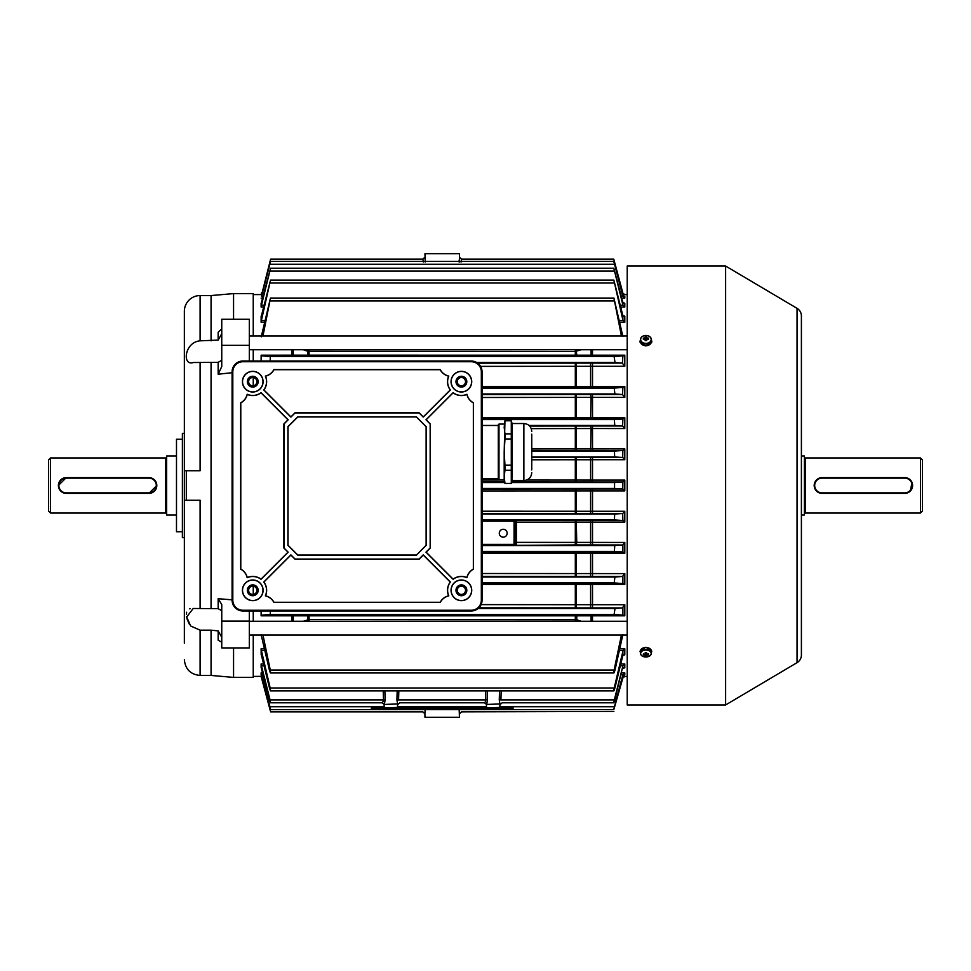 <?xml version="1.0" encoding="UTF-8"?>
<svg xmlns="http://www.w3.org/2000/svg" width="971" height="971" viewBox="0 0 971 971"><rect width="100%" height="100%" fill="white"/><g stroke="black" fill="none" stroke-linecap="round" stroke-linejoin="round"><path stroke-width="1.46" d="M48.55 511.086L48.55 459.914L50.516 457.948L50.516 513.052L48.55 511.086M176.491 455.982L166.648 455.982L166.648 515.018L176.491 515.018M50.516 513.052L165.665 513.052A0.983 0.983 0 0 1 166.648 514.035M165.665 513.052L165.665 457.948A0.983 0.983 0 0 0 166.648 456.965M66.259 492.88L148.927 492.88A7.38 7.38 0 0 0 156.307 485.5A7.38 7.38 0 0 0 148.927 478.12L66.259 478.12A7.38 7.38 0 0 0 58.879 485.5A7.38 7.38 0 0 0 66.259 492.88L66.259 493.377A7.877 7.877 0 0 1 58.394 485.5A7.877 7.877 0 0 1 66.259 477.623L148.927 477.623A7.877 7.877 0 0 1 156.804 485.5A7.877 7.877 0 0 1 148.927 493.377L66.259 493.377A7.877 7.877 0 0 1 58.394 485.5A7.877 7.877 0 0 1 66.259 477.623L58.394 485.488M148.927 478.12L148.927 477.623A7.877 7.877 0 0 1 156.804 485.5A7.877 7.877 0 0 1 148.927 493.377L156.804 485.512M165.665 457.948L50.516 457.948M221.752 333.708L218.159 340.093L200.099 340.833C184.332 342.132 182.075 366.273 193.205 362.523L218.159 362.329L221.752 360.277M253.249 635.046L253.249 677.406L233.562 677.406L233.562 647.924M253.249 335.954L253.249 293.594L233.562 293.594L233.562 319.265M184.356 628.431L184.356 537.655L182.39 537.655L182.39 433.345L184.356 433.345L184.356 342.569M182.39 531.756L176.491 531.756L176.491 439.244L182.39 439.244M233.562 677.406L211.071 675.44L211.071 630.167L218.159 630.907L221.752 637.292M221.752 642.244L218.159 640.192L218.159 630.907M211.071 340.833L211.071 295.56L200.099 295.56A15.742 15.742 0 0 0 184.356 311.315L184.356 327.81M200.099 442.206L200.099 470.741L184.356 470.741L184.356 311.315M189.539 624.584L187.148 619.243M187.136 619.182L186.626 616.585M186.468 614.23L186.626 612.216M189.563 608.793L190.267 608.647M184.356 643.19L184.356 433.345M221.752 610.723L218.159 608.671L193.205 608.477L186.687 617.034L190.656 625.992L200.099 630.167L211.071 630.167M218.159 340.093L218.159 332.203L221.752 328.829M184.356 470.741L186.323 470.741L186.323 500.259L184.356 500.259M200.099 528.794L200.099 500.259L186.323 500.259M211.071 608.574L211.071 362.426M218.159 608.671L218.159 598.694L232.093 599.847M232.093 372.706L218.159 374.223L218.159 362.329M221.752 345.336L249.316 345.336L249.316 319.265L221.752 319.265L221.752 366.54L218.159 374.223M218.159 598.694L221.752 604.557L221.752 647.924L249.316 647.924L249.316 610.977M253.249 621.27L253.249 610.977M253.249 594.41L253.249 586.205M253.249 385.778L253.249 377.573M253.249 361.006L253.249 349.73M221.752 621.112L249.316 621.112M249.316 345.336L249.316 361.006M513.052 709.388L371.347 709.388L371.347 707.908L513.052 707.908L513.052 709.388M249.316 635.046L627.217 635.046M249.316 621.27L627.217 621.27M640.411 341.841L640.144 342.496M651.42 339.923L651.82 341.525L645.909 346.028L640.01 341.525L640.399 339.923M640.399 652.512L640.01 651.128L645.909 647.196L651.82 651.128L651.42 652.512M651.675 342.496L651.407 341.841M801.403 655.024A8.86 8.86 0 0 1 797.057 662.647L725.628 704.958L627.217 704.958L627.217 266.042L725.628 266.042L797.057 308.353A8.86 8.86 0 0 1 801.403 315.976L801.403 655.024M725.628 704.958L725.628 266.042M397.418 707.908L397.625 703.975L384.14 704.436L382.198 702.786L270.581 702.786M384.625 707.908L397.916 707.422M499.774 707.908L499.968 703.975L486.483 704.436L484.541 702.786L399.858 702.786L397.916 704.436M486.981 707.908L500.259 707.422M486.483 707.422L486.483 704.436M384.14 707.422L384.14 704.436M424.958 253.734L459.441 253.734L424.958 253.734L425.237 262.085M459.162 262.085L459.489 257.655M459.441 253.734L459.562 257.254L461.528 259.148L613.781 259.148L622.884 293.157L613.781 259.148M459.441 717.266L424.958 717.266L459.441 717.266L459.162 708.915M424.958 717.266L424.91 713.345M425.213 710.675L425.249 709.813M459.186 710.699L459.234 711.512M503.209 529.292A3.933 3.933 0 0 0 499.276 533.225A3.933 3.933 0 0 0 503.209 537.169A3.933 3.933 0 0 0 507.153 533.225A3.933 3.933 0 0 0 503.209 529.292M627.217 294.577L624.79 294.662L622.884 293.157M622.751 294.662L624.79 294.577A1.966 1.966 0 0 1 622.884 293.121M624.256 296.325L622.884 295.148L613.793 261.381L270.606 261.381L261.539 296.228L263.129 296.228M270.606 261.381L261.539 296.228M623.661 303.268L624.79 303.268L622.884 302.454L613.818 268.214L270.581 268.214L261.454 305.222L264.088 305.222M270.581 268.214L261.211 303.268M623.176 316.121L624.79 316.121L622.884 315.709L613.854 280.109L270.545 280.109L261.369 320.624L265.022 320.624M270.545 280.109L261.345 316.121M622.884 336.439L613.915 298.048L270.472 298.048L262.971 335.954M270.472 298.048L261.235 336.816M627.217 676.423L624.79 676.423L622.884 677.879L614.036 708.951M613.89 711.464L461.528 711.852L459.562 713.746M261.648 294.662L270.618 259.148L422.87 259.148L424.837 257.254M270.569 259.33L262.158 292.72M261.126 294.577L253.249 294.577M262.158 678.28L261.126 676.338L253.249 676.423M263.129 674.772L261.539 674.772L261.126 672.879L261.126 674.675L269.732 706.718C270.788 710.444 270.86 710.444 269.95 706.718C270.86 710.444 270.788 710.444 269.732 706.718M264.088 665.778L261.454 665.778L261.126 663.97L261.15 667.635M265.022 650.376L261.369 650.376L261.126 648.725L261.175 654.66M261.126 610.977L261.126 615.808L261.284 615.177L623.37 615.177L614.109 614.425L615.007 608.514L622.423 607.919L478.849 607.834M261.126 355.192L293.315 355.155A1.966 0.643 -90.3 0 0 293.8 355.811L261.284 355.823L261.126 355.192L261.126 361.006M264.67 322.275L261.126 322.275L261.126 316.121M263.651 307.03L261.126 307.03L261.126 303.268M384.431 703.975L385.135 699.848L384.431 703.975M499.531 690.891L499.264 699.848L499.968 703.975L499.264 699.848L500.915 699.885C502.31 703.635 502.31 703.635 500.915 699.885L614.34 699.885L622.957 665.778L620.311 665.778M486.774 703.975L487.478 699.848L486.774 703.975M614.777 699.885C613.684 703.611 613.526 703.611 614.34 699.885C613.526 703.611 613.684 703.611 614.777 699.885L622.884 666.009M261.454 665.778L270.059 699.885C270.873 703.611 270.715 703.611 269.622 699.885L261.211 667.732M485.621 701.111L485.197 701.936M397.625 703.975L396.908 699.848L398.559 699.885C399.955 703.635 399.955 703.635 398.559 699.885L485.84 699.885C484.432 703.635 484.432 703.635 485.84 699.885L487.478 699.848L487.211 690.891M461.528 259.148L461.067 262.049M423.332 262.049L422.87 259.148M461.067 708.951C461.541 712.69 461.541 712.69 461.067 708.951M482.053 511.207L624.79 511.28L624.79 522.095L516.366 522.155L516.451 542.364L576.75 542.388L576.264 544.937L516.026 545.35A0.983 0.983 45 0 1 515.043 544.367L515.043 521.233A0.983 0.983 135 0 1 516.026 520.25L622.86 520.505L614.449 519.946L614.667 514.035L622.69 513.513L482.053 513.441M576.264 520.565L576.75 542.388L624.79 542.449L624.79 553.3L622.957 552.026L614.34 551.431L614.777 545.532L622.593 544.998L576.264 544.937M482.053 489.056L622.775 488.983L614.558 488.449L614.558 482.551L622.775 482.017L511.693 481.944M482.053 417.639L624.79 417.7L624.79 428.551L591.084 428.539L590.599 426.002L622.593 426.002L614.777 425.468L614.34 419.569L622.957 418.974L482.053 418.889M529.668 426.075L590.599 426.002M482.053 386.409L624.79 386.47L624.79 397.406L591.084 397.382L590.599 394.529L622.508 394.529L614.898 393.971L614.218 388.072L623.115 387.417L482.053 387.332M482.053 394.602L590.599 394.529M482.053 552.111L622.957 552.026M531.744 457.559L622.69 457.487L614.667 456.965L614.449 451.054L622.86 450.495L531.744 450.423M482.053 573.509L624.79 573.594L624.79 584.53L623.115 583.583L614.218 582.928L614.898 577.029L622.508 576.471L482.053 576.398M482.053 583.668L623.115 583.583M621.258 296.228L622.86 296.228L613.793 261.381M624.79 303.268L624.79 307.03L622.884 304.991L613.818 268.214M624.79 316.121L624.79 322.275L622.884 319.993L613.854 280.109M261.624 678.28L269.841 708.951C270.836 712.678 270.836 712.678 269.841 708.951L270.363 708.951M423.332 708.951C422.858 712.69 422.858 712.69 423.332 708.951M261.126 676.423L270.387 711.003M383.278 701.111L382.841 701.936M269.622 699.885C270.715 703.611 270.873 703.611 270.059 699.885L383.484 699.885C382.089 703.635 382.089 703.635 383.484 699.885L385.135 699.848L384.868 690.891M261.369 650.376L270.169 687.99C270.848 691.716 270.63 691.716 269.501 687.99L261.345 654.879M619.729 648.725L624.79 648.725L624.79 654.879L622.884 655.291L614.898 687.99C613.769 691.716 613.551 691.716 614.218 687.99L623.115 650.376L619.364 650.376M614.898 687.99C613.769 691.716 613.551 691.716 614.218 687.99L270.169 687.99C270.848 691.716 270.63 691.716 269.501 687.99M621.756 672.879L624.79 672.879L624.79 674.675L622.884 675.852L614.667 706.718C613.611 710.444 613.538 710.444 614.449 706.718L622.86 674.772L621.258 674.772M261.539 674.772L269.95 706.718L384.14 706.718M614.667 706.718C613.611 710.444 613.538 710.444 614.449 706.718L500.259 706.718M477.72 363.166L622.423 363.081L615.007 362.486L614.109 356.575L623.37 355.823L293.8 355.811M261.284 355.823L270.278 356.575L270.169 361.006M270.399 610.977L270.278 614.425L261.284 615.177M262.971 635.046L270.278 670.051C270.8 673.789 270.508 673.789 269.392 670.051L261.126 634.621M622.884 634.561L615.007 670.051C613.89 673.789 613.599 673.789 614.109 670.051L621.428 635.046M303.328 621.27L309.081 619.534L575.317 619.534L576.75 619.741L576.264 621.076L307.601 621.27M615.007 670.051C613.89 673.789 613.599 673.789 614.109 670.051L270.278 670.051C270.8 673.789 270.508 673.789 269.392 670.051M581.071 349.73L575.317 351.466L309.081 351.466L307.649 351.259L308.135 349.924L576.798 349.73M621.428 335.954L613.915 298.048M481.094 604.617L624.79 604.727L622.423 607.919M624.79 584.53L575.317 584.591L575.317 583.668M293.315 349.73L293.315 355.155L624.79 355.192L624.79 366.273L480.584 366.383M624.79 604.727L624.79 615.808L261.126 615.808M576.264 615.274A1.966 0.655 89.6 0 1 576.75 615.917L576.75 619.741L581.071 621.27M308.135 355.726A1.966 0.655 -90.4 0 1 307.649 355.083L307.649 351.259L303.328 349.73M624.79 553.3L482.053 553.361M526.719 480.038L624.79 480.099L622.775 482.017M531.744 448.845L624.79 448.905L624.79 459.72L531.744 459.793M590.599 418.962L591.084 397.382L482.053 397.491M624.79 480.099L624.79 490.901L482.053 490.962M590.599 450.495L591.084 428.539L531.246 428.636M261.126 322.275L261.369 320.624M261.126 307.03L261.454 305.222M261.126 294.662L261.624 292.72M622.423 363.081L622.884 355.835M624.79 672.879L622.86 674.772M622.751 676.338L624.79 676.338L622.241 678.28M622.86 296.228L622.884 295.148M624.79 573.594L622.508 576.471M622.69 457.487L622.86 450.495M624.79 542.449L622.593 544.998M622.508 394.529L622.884 387.429M622.86 520.505L622.69 513.513M622.593 426.002L622.884 418.974M622.775 488.983L622.884 481.956M620.736 663.97L624.79 663.97L622.957 665.778M624.79 663.97L624.79 667.732L624.147 667.635M623.661 667.732L624.79 667.732L622.884 668.546M624.79 648.725L623.115 650.376M623.176 654.879L624.79 654.879L622.884 655.291L622.884 651.007M308.135 615.274A1.966 0.655 90.4 0 0 307.649 615.917L308.135 621.076M576.264 583.668L576.264 607.834M590.599 583.583L590.599 607.919M624.79 615.808L623.37 615.177M591.084 621.27L591.084 615.845A1.966 0.643 89.7 0 0 590.599 615.189M293.315 621.27L293.315 615.845A1.966 0.643 90.3 0 1 293.8 615.189M576.264 552.098L576.264 576.398M590.599 552.038L590.599 576.471M590.599 520.505L590.599 544.998M624.79 511.28L622.884 513.356M624.79 522.095L622.884 520.505M624.79 490.901L622.884 489.044M576.264 426.063L576.264 450.435M624.79 448.905L622.884 450.495M624.79 459.72L622.884 457.644M576.264 394.602L576.264 418.902M624.79 417.7L622.957 418.974M624.79 428.551L622.884 426.305M576.264 363.166L576.264 387.332M590.599 363.081L590.599 387.417M624.79 386.47L623.115 387.417M624.79 397.406L622.884 395.051M576.264 349.924L576.75 355.083A1.966 0.655 -89.6 0 1 576.264 355.726M591.084 349.73L591.084 355.155A1.966 0.643 -89.7 0 1 590.599 355.811M624.79 355.192L623.37 355.823M624.79 366.273L622.884 363.882M624.79 296.325L624.79 298.121L622.884 296.337M425.237 708.915L424.837 713.746L422.87 711.852L270.618 711.852M459.186 260.325L459.149 261.381M425.213 260.301L425.152 259.488M457.256 381.676A4.139 4.139 0 0 0 461.395 385.803A4.139 4.139 0 0 0 465.522 381.676A4.139 4.139 0 0 0 461.395 377.537A4.139 4.139 0 0 0 457.256 381.676M457.256 590.307A4.139 4.139 0 0 0 461.395 594.446A4.139 4.139 0 0 0 465.522 590.307A4.139 4.139 0 0 0 461.395 586.168A4.139 4.139 0 0 0 457.256 590.307M248.625 590.307A4.139 4.139 0 0 0 252.751 594.446A4.139 4.139 0 0 0 256.89 590.307A4.139 4.139 0 0 0 252.751 586.168A4.139 4.139 0 0 0 248.625 590.307M248.625 381.676A4.139 4.139 0 0 0 252.751 385.803A4.139 4.139 0 0 0 256.89 381.676A4.139 4.139 0 0 0 252.751 377.537A4.139 4.139 0 0 0 248.625 381.676M265.35 376.093A13.776 13.776 0 0 1 263.772 389.954L290.899 417.081L295.075 412.906L419.071 412.906L423.247 417.081L450.374 389.954A13.776 13.776 0 0 1 448.796 376.093A12.793 12.793 0 0 1 440.251 369.599L273.895 369.599A12.793 12.793 0 0 1 265.35 376.093L265.496 376.165A13.885 13.885 0 0 1 263.906 389.941L290.899 416.935L295.026 412.796L419.12 412.796L423.247 416.935L450.241 389.941A13.885 13.885 0 0 1 448.651 376.165A12.902 12.902 0 0 1 440.191 369.708L273.956 369.708A12.902 12.902 0 0 1 265.496 376.165M466.966 394.275A13.776 13.776 0 0 1 453.117 392.685L425.99 419.812L430.165 423.987L430.165 547.984L425.99 552.159L453.117 579.286A13.776 13.776 0 0 1 466.966 577.709A12.793 12.793 0 0 1 473.46 569.164L473.46 402.807A12.793 12.793 0 0 1 466.966 394.275L466.893 394.42A13.885 13.885 0 0 1 453.117 392.818L426.135 419.812L430.262 423.951L430.262 548.032L426.135 552.159L453.117 579.153A13.885 13.885 0 0 1 466.893 577.563A12.902 12.902 0 0 1 473.363 569.103L473.363 402.88A12.902 12.902 0 0 1 466.893 394.42M448.796 595.891A13.776 13.776 0 0 1 450.374 582.03L423.247 554.902L419.071 559.078L295.075 559.078L290.899 554.902L263.772 582.03A13.776 13.776 0 0 1 265.35 595.891A12.793 12.793 0 0 1 273.895 602.384L440.251 602.384A12.793 12.793 0 0 1 448.796 595.891L448.651 595.818A13.885 13.885 0 0 1 450.241 582.042L423.247 555.048L419.12 559.175L295.026 559.175L290.899 555.048L263.906 582.042A13.885 13.885 0 0 1 265.496 595.818A12.902 12.902 0 0 1 273.956 602.275L440.191 602.275A12.902 12.902 0 0 1 448.651 595.818M247.18 577.709A13.776 13.776 0 0 1 261.029 579.286L288.156 552.159L283.981 547.984L283.981 423.987L288.156 419.812L261.029 392.685A13.776 13.776 0 0 1 247.18 394.275A12.793 12.793 0 0 1 240.687 402.807L240.687 569.164A12.793 12.793 0 0 1 247.18 577.709L247.253 577.563A13.885 13.885 0 0 1 261.029 579.153L288.011 552.159L283.884 548.032L283.884 423.951L288.011 419.812L261.029 392.818A13.885 13.885 0 0 1 247.253 394.42A12.902 12.902 0 0 1 240.784 402.88L240.784 569.103A12.902 12.902 0 0 1 247.253 577.563M461.395 387.089A5.413 5.413 0 0 0 466.808 381.676A5.413 5.413 0 0 0 461.395 376.263A5.413 5.413 0 0 0 455.982 381.676A5.413 5.413 0 0 0 461.395 387.089M461.395 584.894A5.413 5.413 0 0 1 466.808 590.307A5.413 5.413 0 0 1 461.395 595.721A5.413 5.413 0 0 1 455.982 590.307A5.413 5.413 0 0 1 461.395 584.894M252.751 376.263A5.413 5.413 0 0 1 258.165 381.676A5.413 5.413 0 0 1 252.751 387.089A5.413 5.413 0 0 1 247.338 381.676A5.413 5.413 0 0 1 252.751 376.263M252.751 595.721A5.413 5.413 0 0 0 258.165 590.307A5.413 5.413 0 0 0 252.751 584.894A5.413 5.413 0 0 0 247.338 590.307A5.413 5.413 0 0 0 252.751 595.721M461.395 392.005A10.329 10.329 0 0 0 471.724 381.676A10.329 10.329 0 0 0 461.395 371.335A10.329 10.329 0 0 0 451.054 381.676A10.329 10.329 0 0 0 461.395 392.005M461.395 391.908A10.232 10.232 0 0 0 471.615 381.676A10.232 10.232 0 0 0 461.395 371.444A10.232 10.232 0 0 0 451.163 381.676A10.232 10.232 0 0 0 461.395 391.908M461.395 600.636A10.329 10.329 0 0 0 471.724 590.307A10.329 10.329 0 0 0 461.395 579.978A10.329 10.329 0 0 0 451.054 590.307A10.329 10.329 0 0 0 461.395 600.636M461.395 600.539A10.232 10.232 0 0 0 471.615 590.307A10.232 10.232 0 0 0 461.395 580.075A10.232 10.232 0 0 0 451.163 590.307A10.232 10.232 0 0 0 461.395 600.539M252.751 392.005A10.329 10.329 0 0 0 263.092 381.676A10.329 10.329 0 0 0 252.751 371.335A10.329 10.329 0 0 0 242.422 381.676A10.329 10.329 0 0 0 252.751 392.005M252.751 391.908A10.232 10.232 0 0 0 262.983 381.676A10.232 10.232 0 0 0 252.751 371.444A10.232 10.232 0 0 0 242.532 381.676A10.232 10.232 0 0 0 252.751 391.908M252.751 600.636A10.329 10.329 0 0 0 263.092 590.307A10.329 10.329 0 0 0 252.751 579.978A10.329 10.329 0 0 0 242.422 590.307A10.329 10.329 0 0 0 252.751 600.636M252.751 600.539A10.232 10.232 0 0 0 262.983 590.307A10.232 10.232 0 0 0 252.751 580.075A10.232 10.232 0 0 0 242.532 590.307A10.232 10.232 0 0 0 252.751 600.539M232.093 600.151A10.827 10.827 0 0 0 242.92 610.977L471.226 610.977A10.827 10.827 0 0 0 482.053 600.151L482.053 371.832A10.827 10.827 0 0 0 471.226 361.006L242.92 361.006A10.827 10.827 0 0 0 232.093 371.832L232.093 600.151L232.809 600.151A10.098 10.098 0 0 0 242.92 610.249L471.226 610.249A10.098 10.098 0 0 0 481.337 600.151L481.337 371.832A10.098 10.098 0 0 0 471.226 361.734L242.92 361.734A10.098 10.098 0 0 0 232.809 371.832L232.809 600.151M416.389 555.145L426.22 545.301L426.22 426.682L416.389 416.838L297.769 416.838L287.926 426.682L287.926 545.301L297.769 555.145L416.389 555.145L426.123 545.253L426.123 426.718L416.341 416.947L297.806 416.947L288.023 426.718L288.023 545.253L297.806 555.036L416.341 555.036M461.395 386.592A4.916 4.916 0 0 0 466.311 381.676A4.916 4.916 0 0 0 461.395 376.748A4.916 4.916 0 0 0 456.467 381.676A4.916 4.916 0 0 0 461.395 386.592M461.395 595.223A4.916 4.916 0 0 0 466.311 590.307A4.916 4.916 0 0 0 461.395 585.392A4.916 4.916 0 0 0 456.467 590.307A4.916 4.916 0 0 0 461.395 595.223M252.751 386.592A4.916 4.916 0 0 0 257.679 381.676A4.916 4.916 0 0 0 252.751 376.748A4.916 4.916 0 0 0 247.836 381.676A4.916 4.916 0 0 0 252.751 386.592M252.751 595.223A4.916 4.916 0 0 0 257.679 590.307A4.916 4.916 0 0 0 252.751 585.392A4.916 4.916 0 0 0 247.836 590.307A4.916 4.916 0 0 0 252.751 595.223M531.744 434.158L531.744 469.928L531.744 434.158M504.956 420.649L504.192 452.049L504.956 438.965L511.292 438.965L511.292 433.867L504.956 433.867L504.192 427.325L504.956 420.649L511.292 420.649L512.069 423.526L512.069 476.749L511.292 483.303L511.292 470.219L512.069 480.56L523.879 480.56C528.661 480.099 531.283 477.477 531.744 472.695M511.292 438.965L511.292 465.121L504.956 465.121L504.192 452.049L504.192 480.584L504.956 483.437L511.292 483.437L512.069 480.56M498.985 480.014L498.293 479.31L498.293 424.776L498.985 424.072L498.985 480.014L504.192 480.014L482.053 480.038M504.956 438.965L504.956 433.867M504.956 483.303L504.192 476.761L504.956 470.219L511.292 470.219L511.292 465.121M504.956 465.121L504.956 470.219M504.956 420.795L511.292 420.795L511.292 433.867M646.637 337.641L646.637 336.731A9.649 8.921 0 0 0 645.181 336.731L645.181 337.641A1.323 1.007 -0 0 0 644.805 337.932A9.819 6.433 180 0 0 643.336 338.114A9.649 3.253 -108.1 0 0 643.324 338.648A9.649 3.253 -108.1 0 0 643.336 339.219A9.819 6.433 0 0 1 644.805 339.037A1.323 1.007 -0 0 0 645.181 339.316L645.181 340.603A9.649 2.415 180 0 1 646.637 340.603L646.637 339.316A1.323 1.007 -0 0 0 647.026 339.037A9.819 6.433 0 0 1 648.482 339.219A9.649 3.253 108.1 0 0 648.494 338.648A9.649 3.253 108.1 0 0 648.482 338.114A9.819 6.433 180 0 0 647.026 337.932A1.323 1.007 -0 0 0 646.637 337.641L646.637 340.068A1.092 0.825 -0 0 0 645.569 339.899L645.181 339.899M646.637 339.899L645.569 339.899A1.092 0.825 -0 0 0 645.181 340.068L645.181 337.641M640.654 339.425A5.268 3.969 -0 0 0 645.909 343.394A5.268 3.969 -0 0 0 651.177 339.425A5.268 3.969 -0 0 0 645.909 335.456A5.268 3.969 -0 0 0 640.654 339.425M641.746 336.998A5.51 4.163 -0 0 0 640.399 339.716L640.399 341.525A5.51 4.163 -0 0 0 645.909 345.676A5.51 4.163 -0 0 0 651.42 341.525L651.42 339.716A5.51 4.163 -0 0 0 650.085 336.998M645.096 340.129L644.805 337.932M643.336 338.114L644.089 339.097M647.026 337.932L646.735 340.129M648.482 338.114L647.73 339.097M645.181 653.896L645.181 655.352A1.323 0.874 180 0 1 644.805 655.097A9.819 7.404 0 0 1 643.336 654.891A9.649 2.828 -69.4 0 1 643.324 654.43A9.649 2.828 -69.4 0 1 643.336 653.932A9.819 7.404 180 0 0 644.805 654.151A1.323 0.874 180 0 1 645.181 653.896L645.569 652.779A1.092 0.716 180 0 0 646.407 652.73M640.654 653.544A5.268 3.459 180 0 0 645.909 656.991A5.268 3.459 180 0 0 651.177 653.544A5.268 3.459 180 0 0 645.909 650.085A5.268 3.459 180 0 0 640.654 653.544M650.643 655.061A5.51 3.617 180 0 0 651.42 653.204L651.42 651.128A5.51 3.617 180 0 0 645.909 647.511A5.51 3.617 180 0 0 640.399 651.128L640.399 653.204A5.51 3.617 180 0 0 641.188 655.061M645.181 655.352L645.181 656.105A9.649 9.346 180 0 0 646.637 656.105L646.637 653.896A1.323 0.874 180 0 1 647.026 654.151A9.819 7.404 180 0 0 648.482 653.932A9.649 2.828 69.4 0 1 648.494 654.43A9.649 2.828 69.4 0 1 648.482 654.891L647.924 654.041M646.637 655.352A1.323 0.874 180 0 0 647.026 655.097A9.819 7.404 0 0 0 648.482 654.891M645.181 652.73A9.649 3.69 0 0 0 646.637 652.73L646.637 653.896M644.805 655.097L644.914 654.041M643.336 654.891L643.907 654.041M646.904 654.041L647.026 655.097M645.412 652.73A1.092 0.716 180 0 0 645.569 652.779L646.637 652.779M822.073 492.88L904.741 492.88A7.38 7.38 0 0 0 912.121 485.5A7.38 7.38 0 0 0 904.741 478.12L822.073 478.12A7.38 7.38 0 0 0 814.693 485.5A7.38 7.38 0 0 0 822.073 492.88L822.073 493.377A7.877 7.877 0 0 1 814.196 485.5A7.877 7.877 0 0 1 822.073 477.623L904.741 477.623A7.877 7.877 0 0 1 912.606 485.5A7.877 7.877 0 0 1 904.741 493.377L822.073 493.377A7.877 7.877 0 0 1 814.196 485.5A7.877 7.877 0 0 1 822.073 477.623L820.531 477.781M922.45 459.914L922.45 511.086L920.484 513.052L920.484 457.948L922.45 459.914M801.403 515.018L804.352 515.018L804.352 455.982L801.403 455.982M920.484 457.948L805.335 457.948A0.983 0.983 0 0 1 804.352 456.965M805.335 457.948L805.335 513.052A0.983 0.983 0 0 0 804.352 514.035M904.741 478.12L904.741 477.623A7.877 7.877 0 0 1 912.606 485.5A7.877 7.877 0 0 1 904.741 493.377L909.111 492.042M910.3 491.071L912.012 482.49M910.3 479.929L909.123 478.958M907.764 478.23L906.295 477.781M819.051 478.23L817.691 478.958M816.502 479.929L815.531 481.118M814.353 483.959L814.803 488.51M816.502 491.071L817.679 492.042M819.038 492.77L820.519 493.219M805.335 513.052L920.484 513.052M200.099 340.833L200.099 295.56M200.099 470.741L200.099 362.426M211.071 675.44L200.099 675.44L200.099 630.167M200.099 608.574L200.099 500.259M507.153 709.388L507.153 707.908M377.246 709.388L377.246 707.908M797.057 662.647L797.057 308.353M261.126 672.879L262.643 672.879M261.126 663.97L263.651 663.97M261.126 648.725L264.67 648.725M291.883 621.27L291.883 615.177M291.883 355.823L291.883 349.73M262.643 298.121L261.126 298.121M624.79 298.121L621.756 298.121M624.79 307.03L620.736 307.03M624.79 322.275L619.729 322.275M592.516 349.73L592.516 355.823M592.516 363.081L592.516 387.417M592.516 394.529L592.516 418.974M592.516 426.002L592.516 450.495M592.516 457.487L592.516 482.017M592.516 488.983L592.516 513.513M592.516 520.505L592.516 544.998M592.516 552.026L592.516 576.471M592.516 583.583L592.516 607.919M592.516 615.177L592.516 621.27M501.182 690.891L500.915 699.885M485.84 699.885L485.561 690.891M398.838 690.891L398.559 699.885M482.053 520.213L516.026 520.25M482.053 519.946L614.449 519.946M516.026 545.35L482.053 545.374M482.053 545.532L614.777 545.532M482.053 488.449L614.558 488.449M504.556 481.944L482.053 481.944M482.053 482.551L504.714 482.551M511.535 482.551L614.558 482.551M482.053 419.569L614.34 419.569M482.053 425.468L498.293 425.468L482.053 425.468M529.049 425.468L614.777 425.468M482.053 514.035L614.667 514.035M482.053 388.072L614.218 388.072M482.053 393.971L614.898 393.971M482.053 551.431L614.34 551.431M531.744 456.965L614.667 456.965M531.744 451.054L614.449 451.054M482.053 577.029L614.898 577.029M482.053 582.928L614.218 582.928M575.317 576.398L575.317 552.111M575.317 481.944L575.317 457.559M575.317 544.925L575.317 520.577M575.317 418.889L575.317 394.602M575.317 513.441L575.317 489.056M575.317 450.423L575.317 426.075M575.317 607.834L575.317 584.591L482.053 584.591M515.467 542.668L516.451 542.364L516.438 544.925A0.983 0.983 45 0 1 515.455 543.942M515.358 521.561A0.983 0.983 135 0 1 516.341 520.577L516.366 522.155L515.383 522.349M575.317 363.166L575.317 387.332M269.95 264.282L614.449 264.282M620.311 305.222L622.957 305.222M270.059 271.115L614.34 271.115M619.364 320.624L623.115 320.624M270.169 283.01L614.218 283.01M383.484 699.885L383.217 690.891M397.916 706.718L486.483 706.718M476.688 362.486L615.007 362.486M270.278 356.575L614.109 356.575M478.096 608.514L615.007 608.514M270.278 614.425L614.109 614.425M270.278 300.949L614.109 300.949M309.081 615.274L309.081 620.918M575.317 620.918L575.317 615.274M309.081 350.082L309.081 355.726M575.317 355.726L575.317 350.082M576.264 457.547L576.264 481.944M590.599 482.004L590.599 457.487M576.264 489.056L576.264 513.453M590.599 513.513L590.599 488.996M622.884 615.165L622.884 607.118M622.884 675.852L622.884 674.663M622.884 319.993L622.884 315.709M622.884 304.991L622.884 302.454M622.884 583.571L622.884 575.949M622.884 552.026L622.884 544.695M482.053 544.391L514.06 544.391L514.06 521.196L482.053 521.196M514.06 520.213L514.06 521.196L515.043 521.233L515.043 544.367L514.06 544.391L514.06 545.374M396.908 699.848L397.188 690.891M242.92 610.249L242.92 610.977M471.226 610.249L471.226 610.977M481.337 600.151L482.053 600.151M481.337 371.832L482.053 371.832M471.226 361.734L471.226 361.006M242.92 361.734L242.92 361.006M232.809 371.832L232.093 371.832M512.069 423.526L523.879 423.526L523.879 480.56M640.399 339.716A5.51 4.163 -0 0 0 645.909 343.88A5.51 4.163 -0 0 0 651.42 339.716C651.104 337.107 649.271 335.687 645.909 335.432C642.559 335.687 640.714 337.107 640.399 339.716M645.909 649.587A5.51 3.617 180 0 0 640.399 653.204C640.714 655.522 642.547 656.784 645.909 657.003C649.271 656.784 651.104 655.522 651.42 653.204A5.51 3.617 180 0 0 645.909 649.587M200.099 675.44C190.547 674.505 185.291 669.25 184.356 659.685M211.071 295.56L233.562 293.594M249.316 335.954L627.217 335.954M249.316 349.73L627.217 349.73M500.259 704.436L502.201 702.786L613.818 702.786M270.545 690.891L613.854 690.891M270.606 709.619L613.793 709.619M270.472 672.952L613.915 672.952M523.879 423.526C528.661 423.987 531.283 426.621 531.744 431.403M482.053 478.618L498.293 478.618M498.985 424.072L504.192 424.072M504.956 483.437L511.292 483.437"/></g></svg>

